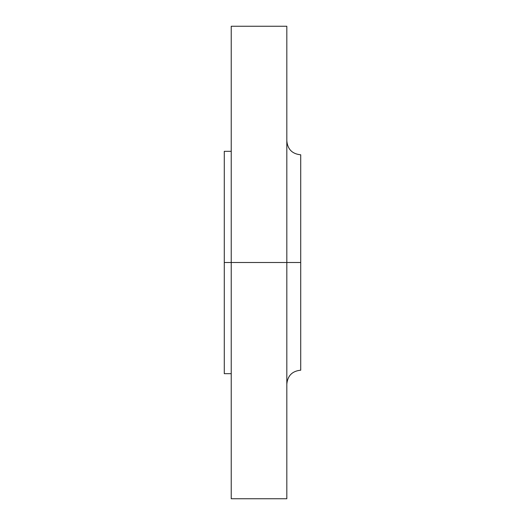 <?xml version="1.0" encoding="UTF-8"?>
<svg xmlns="http://www.w3.org/2000/svg" width="525" height="525" viewBox="0 0 525 525"><rect width="100%" height="100%" fill="white"/><g stroke="black" fill="none" stroke-linecap="round" stroke-linejoin="round"><path stroke-width="0.79" d="M231.23 498.75L286.821 498.75L286.821 262.5L231.23 262.5L231.23 498.75L231.23 262.5L224.28 262.5L224.28 151.325L224.28 262.5L231.23 262.5L231.23 26.25L231.23 262.5L300.72 262.5L300.72 370.204L300.72 154.796C292.281 153.969 287.647 149.343 286.821 140.903M286.821 384.097C287.647 375.657 292.281 371.031 300.72 370.204L300.72 262.5L286.821 262.5L286.821 26.25L286.821 498.75M224.28 262.5L224.28 373.675L224.28 262.5M300.72 262.5L300.72 154.796L300.72 262.5M231.23 26.25L286.821 26.25M224.28 151.325L231.23 151.325M224.28 373.675L231.23 373.675"/></g></svg>
